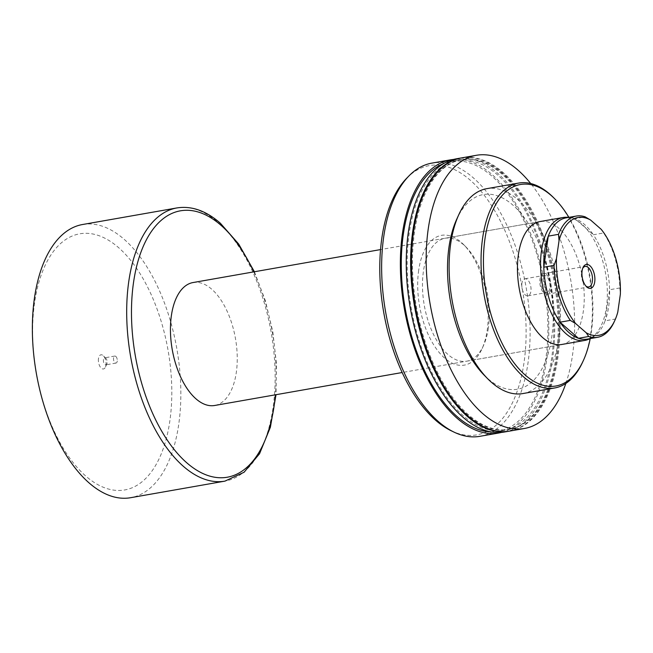 <?xml version="1.0" encoding="UTF-8"?>
<svg xmlns="http://www.w3.org/2000/svg" width="653" height="653" viewBox="0 0 653 653"><rect width="100%" height="100%" fill="white"/><g stroke="black" fill="none" stroke-linecap="round" stroke-linejoin="round"><path stroke-width="0.49" stroke-dasharray="3.27 2.45" d="M418.687 270.269A65.88 33.874 80 0 0 438.62 351.787A65.88 33.874 80 0 0 482.085 348.645A65.88 33.874 80 0 0 487.211 330.198A65.88 33.874 80 0 0 463.826 244.785A65.88 33.874 80 0 0 418.687 270.269M488.338 328.1A62.41 32.095 -100 0 1 483.481 345.584A62.41 32.095 -100 0 1 466.683 361.191A62.41 32.095 -100 0 1 433.355 334.132A62.41 32.095 -100 0 1 423.422 271.33A62.41 32.095 -100 0 1 445.077 238.247A62.41 32.095 -100 0 1 466.185 247.193A62.41 32.095 -100 0 1 488.338 328.1M445.077 238.247L540.047 221.555A62.41 32.095 -100 0 1 558.756 228.215A62.41 32.095 -100 0 1 583.309 311.408A62.41 32.095 -100 0 1 561.662 344.498L402.158 372.528M522.8 393.571A104.023 53.489 80 0 0 560.413 310.942A104.023 53.489 80 0 0 517.951 199.777A104.023 53.489 80 0 0 486.787 188.668M484.077 375.059A98.823 50.82 80 0 0 487.897 378.667A98.823 50.82 80 0 0 551.793 336.834A98.823 50.82 80 0 0 512.899 205.115A98.823 50.82 80 0 0 456.7 219.277M509.764 431.07A138.697 71.324 80 0 0 559.915 320.892A138.697 71.324 80 0 0 503.3 172.678A138.697 71.324 80 0 0 461.744 157.863M416.451 311.873A136.959 70.426 80 0 0 467.54 414.892A136.959 70.426 80 0 0 508.581 429.511A136.959 70.426 80 0 0 558.103 320.713A136.959 70.426 80 0 0 502.206 174.351A136.959 70.426 80 0 0 461.165 159.732A136.959 70.426 80 0 0 414.663 301.735M503.088 174.196A136.959 70.426 80 0 0 462.046 159.577A136.959 70.426 80 0 0 412.525 268.375A136.959 70.426 80 0 0 468.421 414.737A136.959 70.426 80 0 0 509.462 429.364A136.959 70.426 80 0 0 558.984 320.558A136.959 70.426 80 0 0 503.088 174.196M504.491 431.992A138.697 71.324 80 0 0 554.642 321.815A138.697 71.324 80 0 0 498.035 173.6A138.697 71.324 80 0 0 456.471 158.793M509.324 431.143A138.697 71.324 80 0 0 559.025 320.623A138.697 71.324 80 0 0 502.426 172.833A138.697 71.324 80 0 0 461.304 157.944M490.697 431.845A136.959 70.426 80 0 0 498.304 431.323A136.959 70.426 80 0 0 547.826 322.525A136.959 70.426 80 0 0 491.929 176.155A136.959 70.426 80 0 0 450.888 161.536A136.959 70.426 80 0 0 443.55 163.634M497.815 175.126A136.959 70.426 80 0 0 456.774 160.499A136.959 70.426 80 0 0 407.252 269.297A136.959 70.426 80 0 0 463.148 415.659A136.959 70.426 80 0 0 504.189 430.286A136.959 70.426 80 0 0 553.711 321.488A136.959 70.426 80 0 0 497.815 175.126M479.89 436.318A138.697 71.324 80 0 0 530.04 326.141A138.697 71.324 80 0 0 473.425 177.926A138.697 71.324 80 0 0 431.87 163.119M501.528 432.392A138.697 71.324 80 0 0 548.667 320.027A138.697 71.324 80 0 0 492.15 174.637A138.697 71.324 80 0 0 453.549 159.43M451.182 430.751A136.689 70.295 80 0 0 525.485 349.192A136.689 70.295 80 0 0 470.25 180.195A136.689 70.295 80 0 0 406.786 178.138M590.214 338.597A102.284 52.599 80 0 0 568.902 217.359M565.849 383.433A138.697 71.324 80 0 0 530.709 183.526M582.713 361.95A104.023 53.489 80 0 0 553.891 197.965M98.472 358.611A7.191 3.698 80 0 0 100.652 367.508A7.191 3.698 80 0 0 105.394 367.166A7.191 3.698 80 0 0 105.957 365.149A7.191 3.698 80 0 0 103.403 355.828A7.191 3.698 80 0 0 98.472 358.611M107.141 362.954A3.551 1.828 -100 0 1 106.863 363.95A3.551 1.828 -100 0 1 105.908 364.839A3.551 1.828 -100 0 1 104.007 363.297A3.551 1.828 -100 0 1 103.443 359.721A3.551 1.828 -100 0 1 104.676 357.836A3.551 1.828 -100 0 1 105.876 358.35A3.551 1.828 -100 0 1 107.141 362.954M117.246 361.182A3.551 1.828 -100 0 1 116.014 363.06A3.551 1.828 -100 0 1 114.112 361.525A3.551 1.828 -100 0 1 113.549 357.95A3.551 1.828 -100 0 1 114.781 356.065A3.551 1.828 -100 0 1 117.148 359.019A3.551 1.828 -100 0 1 117.23 359.476A3.551 1.828 -100 0 1 117.246 361.182M582.705 268.342A10.399 5.346 80 0 0 582.345 269.036A10.399 5.346 80 0 0 585.227 285.434A10.399 5.346 80 0 0 585.627 285.818A10.399 5.346 80 0 0 585.806 285.965M540.847 280.047A8.669 4.457 80 0 0 542.227 288.773A8.669 4.457 80 0 0 546.855 292.528A8.669 4.457 80 0 0 549.867 287.932A8.669 4.457 80 0 0 548.487 279.206A8.669 4.457 80 0 0 543.859 275.452A8.669 4.457 80 0 0 540.847 280.047M521.902 283.378A8.669 4.457 80 0 0 521.927 287.532A8.669 4.457 80 0 0 522.122 288.65A8.669 4.457 80 0 0 527.91 295.858A8.669 4.457 80 0 0 530.913 291.262A8.669 4.457 80 0 0 529.534 282.545A8.669 4.457 80 0 0 524.906 278.782A8.669 4.457 80 0 0 521.902 283.378M544.039 293.124A10.399 5.346 80 0 0 547.157 294.234A10.399 5.346 80 0 0 550.92 285.973A10.399 5.346 80 0 0 546.675 274.856A10.399 5.346 80 0 0 543.557 273.746A10.399 5.346 80 0 0 539.794 282.006A10.399 5.346 80 0 0 544.039 293.124M566.045 217.865A61.545 31.646 -100 0 1 571.187 217.776A61.545 31.646 -100 0 1 574.95 218.673L593.357 234.77A61.545 31.646 80 0 0 584.484 224.436A61.545 31.646 80 0 0 574.95 218.673L585.202 216.869M568.371 217.4A62.41 32.095 -100 0 1 581.856 224.159A62.41 32.095 -100 0 1 607.102 285.932A62.41 32.095 -100 0 1 589.7 338.744M193.043 282.545A62.41 32.095 -100 0 1 211.743 289.214A62.41 32.095 -100 0 1 237.219 355.909A62.41 32.095 -100 0 1 214.649 405.489M82.596 224.51A138.697 71.324 -100 0 1 124.16 239.316A138.697 71.324 -100 0 1 180.767 387.531A138.697 71.324 -100 0 1 130.616 497.708M35.564 368.667A130.029 66.867 -100 0 1 51.709 253.821A130.029 66.867 -100 0 1 118.666 247.699A130.029 66.867 -100 0 1 169.837 421.014A130.029 66.867 -100 0 1 85.763 476.061A130.029 66.867 -100 0 1 37.245 378.226M619.844 287.949L609.592 289.744L605.111 320.835A61.545 31.646 80 0 0 609.592 289.744A61.545 31.646 -100 0 0 593.357 234.77L603.609 232.966A61.545 31.646 -100 0 1 619.844 287.949L620.35 294.323M587.349 339.095A61.545 31.646 -100 0 0 592.214 337.43A61.545 31.646 -100 0 0 605.111 320.835L615.363 319.031A61.545 31.646 -100 0 1 614.163 321.905M617.779 312.142L615.363 319.031M601.144 229.276L603.609 232.966M176.906 207.932A138.697 71.324 -100 0 1 218.469 222.738A138.697 71.324 -100 0 1 275.076 370.953A138.697 71.324 -100 0 1 224.926 481.13M253.797 271.868A135.228 69.536 -100 0 1 275.411 394.804M483.481 345.584L482.085 348.645M466.683 361.191L561.662 344.498M461.165 159.732L462.046 159.577M450.888 161.536L456.774 160.499M498.304 431.323L504.189 430.286M508.581 429.511L509.462 429.364M466.185 247.193L463.826 244.785M106.863 363.95L105.394 367.166M116.014 363.06L105.908 364.839M527.91 295.858L546.855 292.528M521.927 287.532L522.122 288.65M547.157 294.234L588.745 286.928M571.187 217.776L568.559 217.425M540.047 221.555L380.552 249.585M254.401 271.762L265.338 300.633L272.823 331.895L276.448 363.827L276.015 394.698M592.214 337.43L589.871 338.654M543.557 273.746L585.145 266.432M524.906 278.782L543.859 275.452M585.227 285.434L586.41 286.634M582.345 269.036L583.047 267.501M117.23 359.476L117.148 359.019M114.781 356.065L104.676 357.836M105.876 358.35L103.403 355.828"/><path stroke-width="0.98" d="M589.871 338.654L589.7 338.744A62.41 32.095 -100 0 1 584.77 340.433L561.662 344.498A62.41 32.095 -100 0 1 542.953 337.83A62.41 32.095 -100 0 1 518.392 254.637A62.41 32.095 -100 0 1 540.047 221.555L563.155 217.49A62.41 32.095 -100 0 1 568.371 217.4L568.559 217.425M568.902 217.359A102.284 52.599 80 0 0 555.074 199.165A102.284 52.599 80 0 0 551.124 195.435A102.284 52.599 80 0 0 484.983 238.729A102.284 52.599 80 0 0 525.241 375.075A102.284 52.599 80 0 0 583.415 360.415A102.284 52.599 80 0 0 590.214 338.597M555.074 199.165L553.891 197.965A104.023 53.489 80 0 0 549.875 194.17A104.023 53.489 80 0 0 518.711 183.06A104.023 53.489 80 0 0 481.098 265.689A104.023 53.489 80 0 0 523.551 376.854A104.023 53.489 80 0 0 554.724 387.964A104.023 53.489 80 0 0 582.713 361.95L583.415 360.415M518.711 183.06L486.787 188.668A104.023 53.489 80 0 0 458.79 214.682A104.023 53.489 80 0 0 487.611 378.667A104.023 53.489 80 0 0 491.627 382.462A104.023 53.489 80 0 0 522.8 393.571L554.724 387.964M458.79 214.682L456.7 219.277A98.823 50.82 80 0 0 484.077 375.059L487.611 378.667M530.709 183.526A138.697 71.324 80 0 0 517.951 170.098A138.697 71.324 80 0 0 476.388 155.292L461.744 157.863A138.697 71.324 80 0 0 411.594 268.04A138.697 71.324 80 0 0 468.201 416.255A138.697 71.324 80 0 0 509.764 431.07L524.408 428.49A138.697 71.324 80 0 0 565.849 383.433M476.388 155.292A138.697 71.324 80 0 0 426.238 265.469A138.697 71.324 80 0 0 482.845 413.684A138.697 71.324 80 0 0 524.408 428.49M414.663 301.735A136.959 70.426 80 0 0 416.451 311.873M461.304 157.944A138.697 71.324 80 0 0 460.863 158.018L456.471 158.793A138.697 71.324 80 0 0 406.321 268.971A138.697 71.324 80 0 0 462.928 417.185A138.697 71.324 80 0 0 504.491 431.992L508.883 431.225A138.697 71.324 80 0 0 509.324 431.143M460.863 158.018A138.697 71.324 80 0 0 410.713 268.195A138.697 71.324 80 0 0 467.328 416.41A138.697 71.324 80 0 0 508.883 431.225M443.55 163.634A136.959 70.426 80 0 0 401.652 277.541A136.959 70.426 80 0 0 457.263 416.696A136.959 70.426 80 0 0 490.697 431.845M453.549 159.43A138.697 71.324 80 0 0 450.586 159.83L431.87 163.119A138.697 71.324 80 0 0 409.039 175.837A138.697 71.324 80 0 0 383.466 297.368A138.697 71.324 80 0 0 438.326 421.512A138.697 71.324 80 0 0 454.088 432.147A138.697 71.324 80 0 0 479.89 436.318L498.606 433.029A138.697 71.324 80 0 0 501.528 432.392M450.586 159.83A138.697 71.324 80 0 0 400.436 269.999A138.697 71.324 80 0 0 457.051 418.222A138.697 71.324 80 0 0 498.606 433.029M409.039 175.837L406.786 178.138A136.689 70.295 80 0 0 381.581 297.915A136.689 70.295 80 0 0 435.649 420.263A136.689 70.295 80 0 0 451.182 430.751L454.088 432.147M589.945 265.763A12.138 6.244 -100 0 1 594.72 281.941A12.138 6.244 -100 0 1 586.876 287.083A12.138 6.244 -100 0 1 586.41 286.634A12.138 6.244 -100 0 1 583.047 267.501A12.138 6.244 -100 0 1 589.945 265.763M585.806 285.965A10.399 5.346 80 0 0 588.745 286.928A10.399 5.346 80 0 0 592.508 278.66A10.399 5.346 80 0 0 588.263 267.542A10.399 5.346 80 0 0 585.145 266.432A10.399 5.346 80 0 0 582.705 268.342M584.77 340.433A62.41 32.095 -100 0 1 566.061 333.765A62.41 32.095 -100 0 1 540.594 267.069A62.41 32.095 -100 0 1 563.155 217.49M597.601 337.299L587.349 339.095A61.545 31.646 -100 0 1 578.444 338.295L560.029 322.19A61.545 31.646 80 0 0 568.91 332.524A61.545 31.646 80 0 0 578.444 338.295L588.696 336.491L586.231 332.801L575.677 323.57L570.281 320.394A61.545 31.646 -100 0 1 554.054 265.412L556.47 258.523L559.041 240.704L558.527 234.329A61.545 31.646 -100 0 1 576.289 216.061A61.545 31.646 -100 0 1 585.202 216.869L590.59 220.045L601.144 229.276A59.815 30.756 80 0 1 620.35 294.323L617.779 312.142A59.815 30.756 80 0 1 614.857 320.378L614.163 321.905A61.545 31.646 -100 0 1 597.601 337.299A61.545 31.646 -100 0 1 588.696 336.491M570.281 320.394L560.029 322.19A61.545 31.646 -100 0 1 543.802 267.216L554.054 265.412M558.527 234.329L548.283 236.133A61.545 31.646 80 0 0 543.802 267.216L548.283 236.133A61.545 31.646 -100 0 1 566.045 217.865L576.289 216.061M402.158 372.528L214.649 405.489A62.41 32.095 -100 0 1 195.949 398.82A62.41 32.095 -100 0 1 170.474 332.124A62.41 32.095 -100 0 1 193.043 282.545L380.552 249.585M89.061 482.902A138.697 71.324 -100 0 1 37.311 378.544A138.697 71.324 -100 0 1 35.515 368.341A138.697 71.324 -100 0 1 82.596 224.51L176.906 207.932A138.697 71.324 -100 0 0 126.764 318.109A138.697 71.324 -100 0 0 183.371 466.324A138.697 71.324 -100 0 0 224.926 481.13L130.616 497.708A138.697 71.324 -100 0 1 89.061 482.902M37.311 378.544L37.245 378.226A130.029 66.867 -100 0 1 35.564 368.667L35.515 368.341M590.59 220.045A59.815 30.756 80 0 0 559.041 240.704M556.47 258.523A59.815 30.756 80 0 0 575.677 323.57M586.231 332.801A59.815 30.756 80 0 0 614.857 320.378M275.411 394.804A135.228 69.536 -100 0 1 186.734 462.765A135.228 69.536 -100 0 1 133.522 282.512A135.228 69.536 -100 0 1 220.959 225.269A135.228 69.536 -100 0 1 253.797 271.868M254.401 271.762L238.68 244.034L220.314 223.171C206.03 210.731 191.558 205.646 176.906 207.932M276.015 394.698L270.375 427.266L259.535 453.753L244.083 472.25L224.926 481.13"/></g></svg>
